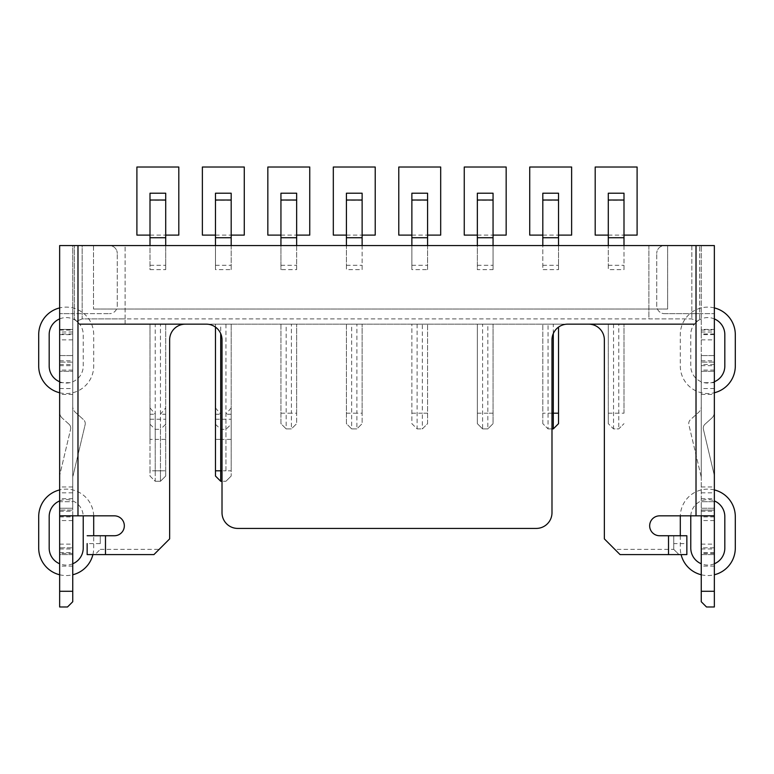 <?xml version="1.0" encoding="UTF-8"?>
<svg xmlns="http://www.w3.org/2000/svg" width="774" height="774" viewBox="0 0 774 774"><rect width="100%" height="100%" fill="white"/><g stroke="black" fill="none" stroke-linecap="round" stroke-linejoin="round"><path stroke-width="0.58" stroke-dasharray="3.87 2.9" d="M673.757 549.366L673.757 535.743L673.757 549.366L678.991 554.6L673.757 549.366L614.837 549.366L604.359 538.888L604.359 339.863A15.712 15.712 0 0 0 588.646 324.151L185.354 324.151A15.712 15.712 0 0 0 169.641 339.863L169.641 538.888L153.929 554.6L95.009 554.6L100.243 549.366L95.009 554.6L87.152 554.6L87.152 543.6L100.243 543.6L100.243 535.743L87.152 535.743M296.655 269.623L296.655 193.21L280.943 193.21L280.943 269.623L296.655 269.623L296.655 245.581L346.413 245.581L346.413 269.623L362.126 269.623L362.126 245.581L411.874 245.581L411.874 269.623L427.587 269.623L427.587 245.581L477.345 245.581L477.345 269.623L493.057 269.623L493.057 245.581L542.816 245.581L542.816 269.623L558.528 269.623L558.528 245.581L608.287 245.581L608.287 269.623L623.999 269.623L623.999 245.581L648.883 245.581L648.883 318.907L691.83 318.907L697.384 321.21L691.83 318.907L82.17 318.907L76.616 321.21L74.314 318.907L74.314 245.581L74.314 318.907L76.616 321.21L82.17 318.907L125.117 318.907L125.117 245.581L150.001 245.581L150.001 269.623L165.713 269.623L165.713 193.21L150.001 193.21L150.001 269.623M68.992 424.2L62.259 418.144L68.992 424.2A5.234 5.234 0 0 1 70.589 429.309A5.234 5.234 0 0 0 68.992 424.2M699.686 318.907L699.686 245.581L699.686 318.907L694.442 324.151L699.686 318.907M72.746 510.085L72.746 371.288L59.646 371.288L72.746 371.288L72.746 364.477L72.746 371.288L59.646 371.288L59.646 554.6L72.746 554.6L72.746 510.085L59.646 510.085L59.646 516.897L59.646 510.085L72.746 510.085L72.746 516.897L72.746 510.085L59.646 510.085M286.177 428.902L280.943 423.659L280.943 324.151L286.177 324.151L286.177 428.902L291.411 428.902L296.655 423.659L291.411 428.902L286.177 428.902L280.943 423.659L280.943 324.151L296.655 324.151L286.177 324.151M100.243 543.6L100.243 535.743L114.388 535.743A9.956 9.956 0 0 0 124.333 525.798A9.956 9.956 0 0 0 114.388 515.842L72.746 515.842L72.746 245.581L93.519 245.581L93.519 309.039L93.519 245.581L82.17 245.581L125.117 245.581L125.117 324.151L694.442 324.151M75.349 412.31L83.524 419.663L75.349 412.31A7.856 7.856 0 0 1 72.746 406.466A7.856 7.856 0 0 0 75.349 412.31M614.837 549.366L620.071 554.6L686.848 554.6L686.848 543.6L673.757 543.6M613.53 324.151L608.287 324.151L608.287 423.659L608.287 324.151L623.999 324.151L613.53 324.151L613.53 428.902L618.765 428.902L623.999 423.659L618.765 428.902L613.53 428.902L608.287 423.659L613.53 428.902M623.999 413.19L623.999 324.151L623.999 413.19L618.765 413.19L618.765 324.151M714.354 501.697L701.254 501.697L714.354 501.697L701.254 501.697L701.254 508.247L701.254 501.697L701.254 508.247L701.254 501.697L714.354 501.697L714.354 362.126L714.354 476.436A7.856 7.856 0 0 0 714.141 474.626A7.856 7.856 0 0 1 714.354 476.436M714.354 355.576L701.254 355.576L714.354 355.576L714.354 362.126L714.354 355.576L714.354 362.126L701.254 362.126L701.254 355.576L701.254 477.964A7.856 7.856 0 0 0 701.041 476.155L688.879 424.762A5.234 5.234 0 0 1 690.476 419.663L698.651 412.31A7.856 7.856 0 0 0 701.254 406.466L701.254 477.964A7.856 7.856 0 0 0 701.041 476.155L688.879 424.762A5.234 5.234 0 0 1 690.476 419.663L698.651 412.31A7.856 7.856 0 0 0 701.254 406.466L701.254 362.126L714.354 362.126L701.254 362.126L714.354 362.126L714.354 412.3A7.856 7.856 0 0 1 711.741 418.144L705.008 424.2A5.234 5.234 0 0 0 703.411 429.309L714.141 474.626L703.411 429.309A5.234 5.234 0 0 1 705.008 424.2L711.741 418.144A7.856 7.856 0 0 0 714.354 412.3M714.354 606.98L714.354 591.268L701.254 591.268L701.254 601.737M686.848 535.743L659.612 535.743A9.956 9.956 0 0 1 649.667 525.798A9.956 9.956 0 0 1 659.612 515.842L701.254 515.842L701.254 245.581L701.254 313.673L696.019 313.673L714.16 313.673L701.254 313.673L701.254 554.6L701.254 547.799L714.354 547.799L714.354 591.268M714.354 552.704L701.254 552.704L701.254 547.799L714.354 547.799L714.354 554.6L714.354 510.085L714.354 516.897L714.354 515.842L701.254 515.842M701.254 498.679L714.354 498.679L714.354 510.085L701.254 510.085L701.254 516.897L701.254 510.085L714.354 510.085L701.254 510.085M714.354 498.679L714.354 382.695L701.254 382.695M701.254 371.288L714.354 371.288L701.254 371.288L701.254 364.477L701.254 371.288L714.354 371.288L714.354 364.477L714.354 382.695M714.354 371.288L714.354 339.863L701.254 339.863M701.254 332.007L714.354 332.007L714.354 334.62L714.354 329.385L701.254 329.385L701.254 334.62L701.254 329.385L714.354 329.385M701.254 552.704L701.254 591.268M714.354 245.581L664.595 245.581A7.856 7.856 0 0 0 656.739 253.437A7.856 7.856 0 0 1 664.595 245.581L696.019 245.581L667.623 245.581L667.623 309.039L93.519 309.039L667.623 309.039L667.623 245.581L699.686 245.581L691.83 245.581L691.83 318.907L691.83 245.581L648.883 245.581L648.883 318.907M664.595 313.673L696.019 313.673L664.595 313.673A7.856 7.856 0 0 1 656.739 305.817L656.739 253.437L656.739 305.817A7.856 7.856 0 0 0 664.595 313.673M150.001 424.268L155.235 429.309L155.235 439.38L150.001 439.38L150.001 414.235L155.235 414.235L155.235 429.309L160.47 429.309L160.47 414.235L165.713 407.859L165.713 324.151L155.235 324.151L155.235 481.273L150.001 476.039L150.001 470.805L150.001 476.039L155.235 481.273L155.235 470.805L160.47 470.805L160.47 429.309L165.713 424.268L165.713 414.235L160.47 414.235M714.354 566.113L701.254 566.113M701.254 554.6L714.354 554.6L701.254 554.6M701.254 245.581L696.019 245.581L701.254 245.581M79.558 324.151L76.616 321.21L79.558 324.151L125.117 324.151L125.117 318.907M150.001 414.235L150.001 407.859L155.235 414.235M185.354 324.151L206.3 324.151A15.712 15.712 0 0 1 222.012 339.863L222.012 512.698A15.712 15.712 0 0 0 237.724 528.419L536.276 528.419A15.712 15.712 0 0 0 551.988 512.698L551.988 339.863A15.712 15.712 0 0 1 567.7 324.151L588.646 324.151M100.243 549.366L159.163 549.366M82.17 245.581L74.314 245.581L82.17 245.581L82.17 318.907L82.17 245.581M165.713 269.623L165.713 245.581L215.472 245.581L215.472 269.623L231.184 269.623L231.184 245.581L280.943 245.581L280.943 269.623M558.528 327.102L558.528 423.659L553.294 428.902L548.06 428.902L542.816 423.659L548.06 428.902L548.06 324.151L542.816 324.151L558.528 324.151L548.06 324.151M548.06 428.902L551.988 428.902M150.001 439.38L150.001 470.805L155.235 470.805L155.235 439.38L165.713 439.38L165.713 424.268M72.746 601.737L72.746 547.799L72.746 554.6L59.646 554.6L59.646 547.799L72.746 547.799L59.646 547.799L59.646 606.98M493.057 269.623L493.057 193.21L477.345 193.21L477.345 269.623M558.528 245.581L542.816 245.581M72.746 501.697L72.746 355.576L72.746 508.247L59.646 508.247L59.646 362.126L59.646 508.247L59.646 501.697L59.646 508.247L72.746 508.247L72.746 477.964A7.856 7.856 0 0 1 72.959 476.155A7.856 7.856 0 0 0 72.746 477.964L72.746 508.247L72.746 501.697L59.646 501.697L59.646 476.436A7.856 7.856 0 0 1 59.859 474.626L70.589 429.309L59.859 474.626A7.856 7.856 0 0 0 59.646 476.436L59.646 501.697L72.746 501.697M493.057 324.151L493.057 423.659L487.823 428.902L482.589 428.902L477.345 423.659L477.345 324.151L493.057 324.151L482.589 324.151L482.589 428.902L487.823 428.902L493.057 423.659L493.057 324.151M482.589 324.151L477.345 324.151L477.345 423.659L482.589 428.902M427.587 413.19L422.352 413.19L422.352 428.902L427.587 423.659L427.587 324.151L427.587 423.659L422.352 428.902L417.118 428.902L411.874 423.659L411.874 324.151L417.118 324.151L417.118 428.902L411.874 423.659L411.874 324.151L427.587 324.151L417.118 324.151M150.001 407.859L150.001 324.151L165.713 324.151L165.713 476.039L165.713 470.805L160.47 470.805L160.47 324.151M165.713 439.38L165.713 470.805L160.47 470.805L160.47 481.273L160.47 470.805L150.001 470.805L150.001 324.151L155.235 324.151M215.472 407.859L220.706 414.235L220.706 439.38L215.472 439.38L215.472 324.151L231.184 324.151L220.706 324.151L220.706 333.584M215.472 327.102L215.472 324.151L220.706 324.151M351.648 428.902L346.413 423.659L346.413 324.151L351.648 324.151L351.648 428.902L356.882 428.902L362.126 423.659L356.882 428.902L351.648 428.902L346.413 423.659L346.413 324.151L362.126 324.151L351.648 324.151M493.057 413.19L487.823 413.19L487.823 324.151M477.345 413.19L487.823 413.19L487.823 428.902M59.646 362.126L59.646 355.576L59.646 362.126L59.646 355.576L59.646 362.126L72.746 362.126L72.746 406.466L72.746 362.126L59.646 362.126L72.746 362.126L59.646 362.126L59.646 412.3A7.856 7.856 0 0 0 62.259 418.144A7.856 7.856 0 0 1 59.646 412.3L59.646 362.126M542.816 423.659L542.816 324.151L542.816 423.659M493.057 245.581L477.345 245.581M701.254 508.247L714.354 508.247L701.254 508.247M72.746 371.288L72.746 313.673L59.84 313.673L109.405 313.673L72.746 313.673L72.746 245.581L109.405 245.581A7.856 7.856 0 0 1 117.261 253.437A7.856 7.856 0 0 0 109.405 245.581L59.646 245.581L59.646 334.62L59.646 329.385L72.746 329.385L59.646 329.385L72.746 329.385L72.746 334.62L72.746 329.385L59.646 329.385L59.646 371.288M362.126 413.19L362.126 324.151L362.126 423.659L362.126 413.19L356.882 413.19L356.882 324.151M623.999 269.623L623.999 193.21L608.287 193.21L608.287 269.623M411.874 413.19L422.352 413.19L422.352 324.151M558.528 269.623L558.528 193.21L542.816 193.21L542.816 269.623M362.126 269.623L362.126 193.21L346.413 193.21L346.413 269.623M231.184 269.623L231.184 193.21L215.472 193.21L215.472 269.623M427.587 269.623L427.587 193.21L411.874 193.21L411.874 269.623M417.118 428.902L422.352 428.902M427.587 245.581L411.874 245.581M296.655 413.19L296.655 324.151L296.655 423.659L296.655 413.19L291.411 413.19L291.411 324.151M117.261 305.817L117.261 253.437L117.261 305.817A7.856 7.856 0 0 1 109.405 313.673A7.856 7.856 0 0 0 117.261 305.817M608.287 413.19L618.765 413.19L618.765 428.902M553.294 333.584L553.294 324.151M346.413 413.19L356.882 413.19L356.882 428.902M362.126 245.581L346.413 245.581M72.746 566.113L59.646 566.113M215.472 439.38L215.472 470.805L220.706 470.805L220.706 439.38L231.184 439.38L231.184 470.805L225.94 470.805L225.94 414.235L231.184 407.859L231.184 324.151L231.184 476.039L231.184 470.805L225.94 470.805L225.94 324.151M280.943 413.19L291.411 413.19L291.411 428.902M296.655 245.581L280.943 245.581M85.121 424.762A5.234 5.234 0 0 0 83.524 419.663A5.234 5.234 0 0 1 85.121 424.762L72.959 476.155L85.121 424.762M72.746 515.842L59.646 515.842M231.184 439.38L231.184 407.859M215.472 470.805L215.472 476.039L220.706 481.273L220.706 470.805L225.94 470.805L222.012 470.805M231.184 245.581L215.472 245.581M225.94 481.273L231.184 476.039L225.94 481.273L222.012 481.273L225.94 481.273M231.184 414.235L225.94 414.235M215.472 414.235L220.706 414.235M623.999 245.581L608.287 245.581M165.713 245.581L150.001 245.581M165.713 414.235L165.713 407.859M160.47 481.273L165.713 476.039L160.47 481.273L155.235 481.273L160.47 481.273M608.287 235.112L623.999 235.112M59.646 392.757A27.496 27.496 0 0 0 93.693 366.054L93.693 334.62A27.496 27.496 0 0 0 59.646 307.917M59.646 574.763A27.496 27.496 0 0 0 72.746 574.763M92.899 554.6A27.496 27.496 0 0 0 93.693 548.06L93.693 535.743M93.683 515.842A27.496 27.496 0 0 0 59.646 489.923M714.354 307.917A27.496 27.496 0 0 0 680.307 334.62L680.307 366.054A27.496 27.496 0 0 0 714.354 392.757M680.307 535.743L680.307 548.06A27.496 27.496 0 0 0 681.101 554.6M701.254 574.763A27.496 27.496 0 0 0 714.354 574.763M714.354 489.923A27.496 27.496 0 0 0 680.317 515.842M150.001 235.112L165.713 235.112M411.874 235.112L427.587 235.112M477.345 235.112L493.057 235.112M542.816 235.112L558.528 235.112M346.413 235.112L362.126 235.112M280.943 235.112L296.655 235.112M215.472 235.112L231.184 235.112M59.646 500.913A17.018 17.018 0 0 1 83.205 515.842M72.746 563.772A17.018 17.018 0 0 1 59.646 563.772M59.646 318.907A17.018 17.018 0 0 1 83.224 334.62L83.224 366.054A17.018 17.018 0 0 1 59.646 381.766M690.795 515.842A17.018 17.018 0 0 1 714.354 500.913M714.354 563.772A17.018 17.018 0 0 1 701.254 563.772M714.354 381.766A17.018 17.018 0 0 1 690.776 366.054L690.776 334.62A17.018 17.018 0 0 1 714.354 318.907M668.523 535.743L668.523 554.6M701.254 360.81L714.354 360.81M701.254 330.043L714.354 330.043M714.354 333.971L701.254 333.971M696.019 313.673L696.019 245.581L696.019 313.673M150.001 419.237L165.713 419.237M701.254 548.989L714.354 548.989M714.354 553.41L701.254 553.41M701.254 544.132L714.354 544.132M714.354 520.563L701.254 520.563M701.254 511.275L714.354 511.275M714.354 515.697L701.254 515.697M701.254 492.815L714.354 492.815M701.254 486.962L714.354 486.962M701.254 394.411L714.354 394.411M714.354 388.548L701.254 388.548M701.254 365.676L714.354 365.676M714.354 370.088L701.254 370.088M696.019 515.842L696.019 245.581M280.943 265.288L296.655 265.288M72.746 492.815L59.646 492.815M72.746 498.679L59.646 498.679M105.477 535.743L105.477 554.6M77.98 245.581L77.98 515.842M59.646 388.548L72.746 388.548M59.646 382.695L72.746 382.695M551.988 413.19L542.816 413.19M72.746 370.088L59.646 370.088M59.646 548.989L72.746 548.989M477.345 265.288L493.057 265.288M493.057 200.35L477.345 200.35M72.746 332.007L59.646 332.007M608.287 265.288L623.999 265.288M59.646 544.132L72.746 544.132M72.746 520.563L59.646 520.563M542.816 265.288L558.528 265.288M558.528 200.35L542.816 200.35M59.646 330.043L72.746 330.043M346.413 265.288L362.126 265.288M427.587 200.35L411.874 200.35M411.874 265.288L427.587 265.288M59.646 365.676L72.746 365.676M623.999 200.35L608.287 200.35M72.746 553.41L59.646 553.41M362.126 200.35L346.413 200.35M59.646 552.704L72.746 552.704M72.746 394.411L59.646 394.411M72.746 333.971L59.646 333.971M150.001 265.288L165.713 265.288M215.472 419.237L231.184 419.237M59.646 591.268L72.746 591.268M296.655 200.35L280.943 200.35M72.746 486.962L59.646 486.962M59.646 360.81L72.746 360.81M72.746 339.863L59.646 339.863M231.184 200.35L215.472 200.35M215.472 265.288L231.184 265.288M215.472 424.268L220.706 429.309L225.94 429.309L231.184 424.268M59.646 511.275L72.746 511.275M72.746 515.697L59.646 515.697M165.713 200.35L150.001 200.35M714.354 334.62L701.254 334.62M714.354 516.897L701.254 516.897M714.354 364.477L701.254 364.477M59.646 355.576L72.746 355.576L59.646 355.576M59.646 364.477L72.746 364.477M59.646 334.62L72.746 334.62M59.646 516.897L72.746 516.897"/><path stroke-width="1.16" d="M87.152 543.6L87.152 554.6L153.929 554.6L169.641 538.888L169.641 339.863A15.712 15.712 0 0 1 185.354 324.151L79.558 324.151M714.354 329.385L714.354 245.581L59.646 245.581L59.646 515.842L114.388 515.842A9.956 9.956 0 0 1 124.333 525.798A9.956 9.956 0 0 1 114.388 535.743L87.152 535.743M714.354 501.697L714.354 476.436M714.354 412.3L714.354 355.576M714.354 510.085L714.354 606.98L706.498 606.98L701.254 601.737L701.254 515.842M714.354 339.863L714.354 331.998M696.019 245.581L696.019 515.842L714.354 515.842L714.354 245.581M701.254 601.737L706.498 606.98L714.354 606.98M694.442 324.151L567.7 324.151A15.712 15.712 0 0 0 551.988 339.863L551.988 512.698A15.712 15.712 0 0 1 536.276 528.419L237.724 528.419A15.712 15.712 0 0 1 222.012 512.698L222.012 339.863A15.712 15.712 0 0 0 206.3 324.151L185.354 324.151M588.646 324.151A15.712 15.712 0 0 1 604.359 339.863L604.359 538.888L620.071 554.6L686.848 554.6L686.848 535.743L668.523 535.743L668.523 554.6M696.019 515.842L659.612 515.842A9.956 9.956 0 0 0 649.667 525.798A9.956 9.956 0 0 0 659.612 535.743L668.523 535.743M558.528 245.581L558.528 193.21L542.816 193.21L542.816 245.581M551.988 428.902L553.294 428.902L558.528 423.659L558.528 327.102M558.528 413.19L553.294 413.19L553.294 428.902M280.943 245.581L280.943 193.21L296.655 193.21L296.655 245.581M477.345 245.581L477.345 193.21L493.057 193.21L493.057 245.581M150.001 245.581L150.001 193.21L165.713 193.21L165.713 245.581M215.472 245.581L215.472 193.21L231.184 193.21L231.184 245.581M411.874 245.581L411.874 193.21L427.587 193.21L427.587 245.581M623.999 245.581L623.999 193.21L608.287 193.21L608.287 245.581M59.646 515.842L59.646 591.268L72.746 591.268L72.746 515.842M72.746 591.268L72.746 601.737L67.502 606.98L59.646 606.98L67.502 606.98L72.746 601.737M686.848 543.6L686.848 535.743M551.988 413.19L553.294 413.19L553.294 333.584M346.413 245.581L346.413 193.21L362.126 193.21L362.126 245.581M220.706 333.584L220.706 481.273L222.012 481.273L220.706 481.273L215.472 476.039L215.472 327.102M59.646 606.98L59.646 591.268M623.999 235.112L637.099 235.112L637.099 167.02L595.196 167.02L595.196 235.112L608.287 235.112M59.646 307.917A27.496 27.496 0 0 0 38.7 334.62L38.7 366.054A27.496 27.496 0 0 0 59.646 392.757M59.646 489.923A27.496 27.496 0 0 0 38.7 516.626L38.7 548.06A27.496 27.496 0 0 0 59.646 574.763M72.746 574.763A27.496 27.496 0 0 0 92.899 554.6M93.693 535.743L93.693 516.626A27.496 27.496 0 0 0 93.683 515.842M714.354 392.757A27.496 27.496 0 0 0 735.3 366.054L735.3 334.62A27.496 27.496 0 0 0 714.354 307.917M681.101 554.6A27.496 27.496 0 0 0 701.254 574.763M714.354 574.763A27.496 27.496 0 0 0 735.3 548.06L735.3 516.626A27.496 27.496 0 0 0 714.354 489.923M680.317 515.842A27.496 27.496 0 0 0 680.307 516.626L680.307 535.743M165.713 235.112L178.804 235.112L178.804 167.02L136.901 167.02L136.901 235.112L150.001 235.112M427.587 235.112L440.687 235.112L440.687 167.02L398.784 167.02L398.784 235.112L411.874 235.112M493.057 235.112L506.157 235.112L506.157 167.02L464.255 167.02L464.255 235.112L477.345 235.112M558.528 235.112L571.628 235.112L571.628 167.02L529.726 167.02L529.726 235.112L542.816 235.112M362.126 235.112L375.216 235.112L375.216 167.02L333.313 167.02L333.313 235.112L346.413 235.112M296.655 235.112L309.745 235.112L309.745 167.02L267.843 167.02L267.843 235.112L280.943 235.112M231.184 235.112L244.274 235.112L244.274 167.02L202.372 167.02L202.372 235.112L215.472 235.112M59.646 563.772A17.018 17.018 0 0 1 49.178 548.06L49.178 516.626A17.018 17.018 0 0 1 59.646 500.913M83.205 515.842A17.018 17.018 0 0 1 83.224 516.626L83.224 548.06A17.018 17.018 0 0 1 72.746 563.772M59.646 381.766A17.018 17.018 0 0 1 49.178 366.054L49.178 334.62A17.018 17.018 0 0 1 59.646 318.907M701.254 563.772A17.018 17.018 0 0 1 690.776 548.06L690.776 516.626A17.018 17.018 0 0 1 690.795 515.842M714.354 500.913A17.018 17.018 0 0 1 724.822 516.626L724.822 548.06A17.018 17.018 0 0 1 714.354 563.772M714.354 318.907A17.018 17.018 0 0 1 724.822 334.62L724.822 366.054A17.018 17.018 0 0 1 714.354 381.766M714.354 591.268L701.254 591.268M77.98 515.842L77.98 245.581M105.477 554.6L105.477 535.743M542.816 200.021L558.528 200.021M558.528 237.724L542.816 237.724M493.057 237.724L477.345 237.724M477.345 200.021L493.057 200.021M427.587 237.724L411.874 237.724M411.874 200.021L427.587 200.021M608.287 200.021L623.999 200.021M623.999 237.724L608.287 237.724M362.126 237.724L346.413 237.724M346.413 200.021L362.126 200.021M296.655 237.724L280.943 237.724M280.943 200.021L296.655 200.021M215.472 470.805L222.012 470.805M231.184 237.724L215.472 237.724M215.472 200.021L231.184 200.021M165.713 237.724L150.001 237.724M150.001 200.021L165.713 200.021"/></g></svg>
